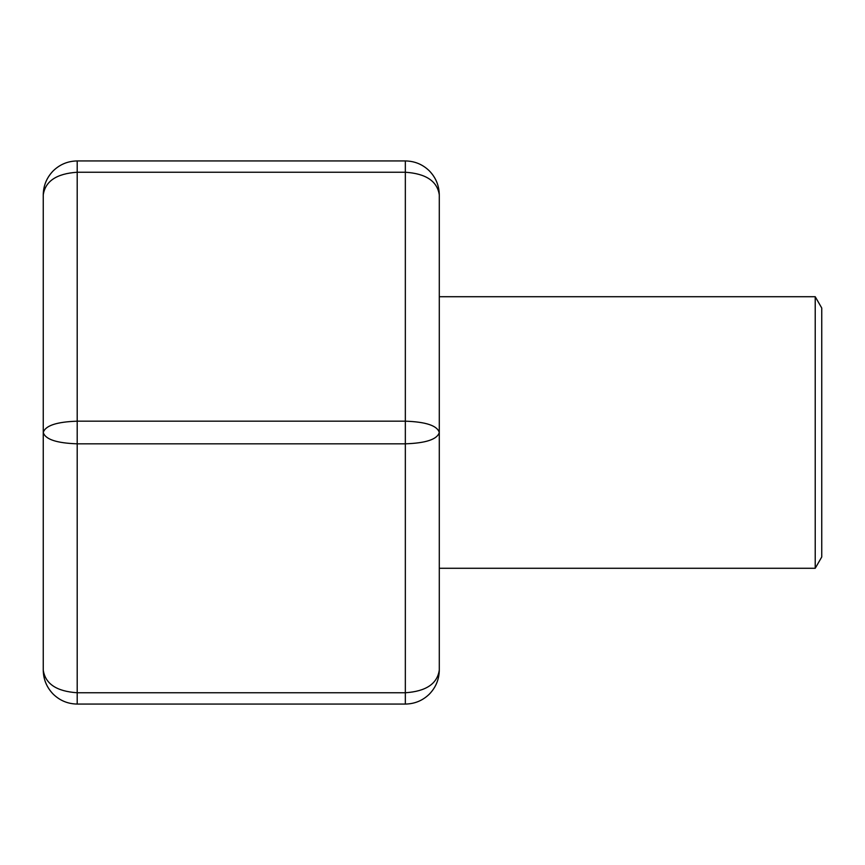 <?xml version="1.0" encoding="UTF-8"?>
<svg xmlns="http://www.w3.org/2000/svg" width="865" height="865" viewBox="0 0 865 865"><rect width="100%" height="100%" fill="white"/><g stroke="black" fill="none" stroke-linecap="round" stroke-linejoin="round"><path stroke-width="1.3" d="M815.219 296.717L815.219 568.283L821.75 556.974L821.75 308.026L815.219 296.717L439.29 296.717M77.201 704.067L405.339 704.067L77.201 704.067C67.881 703.915 59.88 700.607 53.198 694.13C59.88 700.607 67.881 703.915 77.201 704.067L77.201 692.757L405.339 692.757C425.926 691.384 437.236 683.847 439.29 670.126C439.139 679.436 435.819 687.437 429.343 694.13C435.819 687.437 439.139 679.436 439.29 670.126L439.29 194.874C439.139 185.564 435.819 177.563 429.343 170.87C435.819 177.563 439.139 185.564 439.29 194.874C439.15 185.64 435.83 177.639 429.343 170.87C422.661 164.393 414.659 161.085 405.339 160.933C414.659 161.085 422.661 164.393 429.343 170.87M405.339 704.067C414.659 703.915 422.661 700.607 429.343 694.13C422.661 700.607 414.659 703.915 405.339 704.067L405.339 443.821L77.201 443.821L77.201 421.179L405.339 421.179L405.339 172.243L77.201 172.243L77.201 160.933C67.881 161.085 59.88 164.393 53.198 170.87C46.71 177.563 43.401 185.564 43.25 194.874C45.304 181.153 56.614 173.616 77.201 172.243L77.201 421.179C56.614 421.871 45.304 425.645 43.25 432.5C45.304 439.355 56.614 443.129 77.201 443.821L77.201 692.757C56.614 691.384 45.304 683.847 43.25 670.126C43.401 679.436 46.71 687.437 53.198 694.13C46.71 687.437 43.401 679.436 43.25 670.126L43.25 194.874C43.401 185.564 46.71 177.563 53.198 170.87C59.88 164.393 67.881 161.085 77.201 160.933L405.339 160.933L405.339 172.243C425.926 173.616 437.236 181.153 439.29 194.874M405.339 443.821C425.926 443.129 437.236 439.355 439.29 432.5C437.236 425.645 425.926 421.871 405.339 421.179L405.339 443.821M815.219 568.283L439.29 568.283M43.25 670.126C43.391 679.36 46.699 687.361 53.198 694.13M429.343 694.13L429.375 694.098C435.83 687.361 439.15 679.36 439.29 670.126M53.165 170.902L53.198 170.87C46.699 177.639 43.391 185.64 43.25 194.874"/></g></svg>
